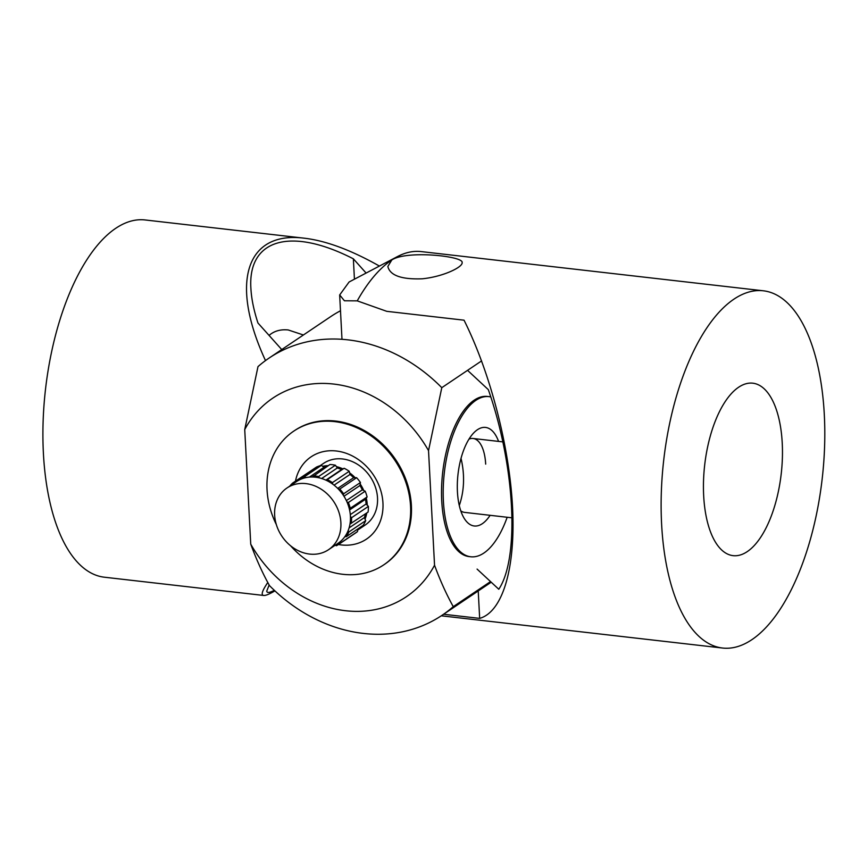 <?xml version="1.0" encoding="UTF-8"?>
<svg xmlns="http://www.w3.org/2000/svg" width="868" height="868" viewBox="0 0 868 868"><rect width="100%" height="100%" fill="white"/><g stroke="black" fill="none" stroke-linecap="round" stroke-linejoin="round"><path stroke-width="1.3" d="M738.646 387.226A86.789 38.517 -83.5 0 1 752.827 383.189A86.789 38.517 -83.5 0 1 782.372 458.217A86.789 38.517 -83.5 0 1 747.261 551.614A86.789 38.517 -83.5 0 1 733.069 555.65A86.789 38.517 -83.5 0 1 703.536 480.622A86.789 38.517 -83.5 0 1 738.646 387.226M467.559 370.343L488.326 389.645C515.006 465.454 519.845 557.766 498.785 589.253L477.085 569.093M357.225 300.881A179.784 79.78 -83.5 0 1 391.826 259.944C406.918 250.017 464.054 256.223 462.123 262.603C462.915 267.138 443.114 276.729 422.239 278.802C401.461 279.572 389.992 275.46 387.844 266.487L391.826 259.944A179.784 79.78 -83.5 0 1 397.696 256.451L349.088 282.002L339.681 294.946L344.412 300.773L357.225 300.86L386.759 311.33L464.033 320.184C490.225 372.546 509.332 446.141 512.554 507.086C515.711 567.976 502.767 611.799 479.668 618.385L443.591 614.251M478.17 589.893L479.668 618.385M397.696 256.451A179.784 79.78 -83.5 0 1 421.208 251.59L763.417 290.802A179.784 79.78 -83.5 0 1 824.6 446.206A179.784 79.78 -83.5 0 1 751.872 639.673A179.784 79.78 -83.5 0 1 722.48 648.027A179.784 79.78 -83.5 0 1 663.695 460.333A179.784 79.78 -83.5 0 1 763.417 290.802M269.069 335.406C274.158 331.001 280.559 329.178 288.241 329.959L303.388 334.983M281.742 349.554L257.959 323.015C253.814 310.332 251.46 298.842 250.906 288.534C247.63 239.101 290.628 226.635 353.363 258.827L365.96 272.888M459.281 505.501A86.789 72.738 -123.9 0 0 461.027 458.38M354.415 278.878L353.363 258.827M274.342 590.338C269.427 592.855 266.899 593.094 266.758 591.054L269.156 584.999M265.499 360.589C229.434 282.567 246.045 230.628 304.635 238.233C326.151 240.816 351.03 250.071 379.283 265.988M274.917 590.88C269.384 594.135 265.651 595.665 263.698 595.459C260.801 595.068 262.169 590.739 267.811 582.471M304.635 238.233L145.238 219.973A179.784 79.78 96.5 0 0 43.4 453.335A179.784 79.78 96.5 0 0 104.301 577.198L263.698 595.459M328.527 549.704L338.064 543.281A37.194 31.172 -123.9 0 0 340.625 541.328A37.194 31.172 -123.9 0 0 344.867 536.641A37.194 31.172 -123.9 0 0 348.155 530.608A37.194 31.172 -123.9 0 0 348.198 530.489A37.194 31.172 -123.9 0 0 349.988 524.033A37.194 31.172 -123.9 0 0 350.433 516.536A37.194 31.172 -123.9 0 0 349.457 509.418A37.194 31.172 -123.9 0 0 346.94 501.867A37.194 31.172 -123.9 0 0 343.37 495.313A37.194 31.172 -123.9 0 0 338.325 489.02A37.194 31.172 -123.9 0 0 332.769 484.17A37.194 31.172 -123.9 0 0 326.064 480.221A37.194 31.172 -123.9 0 0 319.5 477.921A37.194 31.172 -123.9 0 0 312.296 476.999A37.194 31.172 -123.9 0 0 305.84 477.628A37.194 31.172 -123.9 0 0 299.395 479.895A37.194 31.172 -123.9 0 0 296.541 481.566L287.004 487.979A37.194 31.172 56.1 0 1 327.442 494.109A37.194 31.172 56.1 0 1 338.618 537.032A37.194 31.172 56.1 0 1 328.527 549.704A37.194 31.172 56.1 0 1 288.078 543.574A37.194 31.172 56.1 0 1 276.914 500.652A37.194 31.172 56.1 0 1 287.004 487.979M335.243 545.191L336.404 545.733A38.442 32.214 -123.9 0 0 338.759 544.312L355.598 532.985A38.442 32.214 -123.9 0 0 357.529 531.552L357.464 530.001A37.194 31.172 -123.9 0 0 359.992 527.473M309.616 471.693L292.711 482.999A38.442 32.214 -123.9 0 0 289.804 486.091M293.948 483.302L292.711 482.999M328.223 465.671A37.194 31.172 -123.9 0 0 322.679 466.3L321.377 465.356A38.442 32.214 -123.9 0 0 316.473 467.082L299.634 478.409L299.395 479.895M305.84 477.628L304.538 476.684A38.442 32.214 -123.9 0 0 299.634 478.409M304.538 476.684L321.377 465.356M349.988 524.033L368.065 512.087A38.442 32.214 -123.9 0 0 368.412 506.38L367.272 505.209A37.194 31.172 -123.9 0 0 366.296 498.091L367.11 496.941A38.442 32.214 -123.9 0 0 365.189 491.19L363.779 490.539A37.194 31.172 -123.9 0 0 360.198 483.986L360.448 482.499A38.442 32.214 -123.9 0 0 356.607 477.715L355.153 477.693A37.194 31.172 -123.9 0 0 349.598 472.843L349.24 471.281A38.442 32.214 -123.9 0 0 344.14 468.275L342.903 468.894A37.194 31.172 -123.9 0 0 336.328 466.593L335.417 465.215A38.442 32.214 -123.9 0 0 329.938 464.51L312.296 476.999M319.5 477.921L318.589 476.543A38.442 32.214 -123.9 0 0 313.109 475.838M318.589 476.543L335.417 465.215M332.769 484.17L332.401 482.608A38.442 32.214 -123.9 0 0 327.301 479.603L326.064 480.221M327.301 479.603L344.14 468.275M332.401 482.608L349.24 471.281M343.37 495.313L343.609 493.827A38.442 32.214 -123.9 0 0 339.779 489.042L338.325 489.02M339.779 489.042L356.607 477.715M343.609 493.827L360.448 482.499M349.457 509.418L350.271 508.268A38.442 32.214 -123.9 0 0 348.361 502.518L346.94 501.867M348.361 502.518L365.189 491.19M350.271 508.268L367.11 496.941M351.236 523.415A38.442 32.214 -123.9 0 0 351.573 517.708L350.433 516.536M351.573 517.708L368.412 506.38M344.867 536.641L346.321 536.674L363.16 525.346A38.442 32.214 -123.9 0 0 365.699 520.659L365.037 519.162A37.194 31.172 -123.9 0 0 366.784 512.955M346.321 536.674A38.442 32.214 -123.9 0 0 348.86 531.986L348.198 530.489M348.86 531.986L365.699 520.659M338.759 544.312A38.442 32.214 -123.9 0 0 340.69 542.88L340.625 541.328M340.69 542.88L357.529 531.552M357.464 530.001L357.432 529.198M365.037 519.162L364.365 517.621A35.957 30.13 -123.9 0 0 365.439 513.867M349.099 527.885L364.365 517.621M367.272 505.209L366.101 503.993A35.957 30.13 -123.9 0 0 365.45 499.263L366.296 498.091M349.576 509.95L365.45 499.263M350.303 514.615L366.101 503.993M363.779 490.539L362.314 489.856A35.957 30.13 -123.9 0 0 359.949 485.516L360.198 483.986M343.978 496.257L359.949 485.516M346.354 500.597L362.314 489.856M355.153 477.693L353.667 477.671A35.957 30.13 -123.9 0 0 349.978 474.46L349.598 472.843M334.061 485.158L349.978 474.46M337.717 488.402L353.667 477.671M342.903 468.894L341.634 469.534A35.957 30.13 -123.9 0 0 337.272 468.004L336.328 466.593M321.648 478.518L337.272 468.004M325.869 480.134L341.634 469.534M326.292 466.973A35.957 30.13 -123.9 0 0 324.014 467.277L322.679 466.3M309.42 477.096L324.014 467.277M295.467 481.143A49.595 41.566 56.1 0 1 342.003 452.033A49.595 41.566 56.1 0 1 382.951 503.017A49.595 41.566 56.1 0 1 338.455 544.518M357.475 530.229L365.168 525.042A37.194 31.172 -123.9 0 0 377.526 497.982A37.194 31.172 -123.9 0 0 357.909 464.597A37.194 31.172 -123.9 0 0 323.645 463.328L320.108 465.704M490.116 515.31A49.595 22.004 -83.5 0 1 464.152 518.272A49.595 22.004 -83.5 0 1 457.436 491.809A49.595 22.004 -83.5 0 1 473.961 432.655A49.595 22.004 -83.5 0 1 498.579 441.4M485.679 464.109A37.194 16.503 96.5 0 0 473.082 438.481A37.194 16.503 96.5 0 0 469.002 439.121M507.172 517.263A80.594 35.762 -83.5 0 1 470.706 556.768L469.056 556.583A80.594 35.762 -83.5 0 1 441.747 501.053A80.594 35.762 -83.5 0 1 487.404 396.448L489.064 396.633A80.594 35.762 -83.5 0 1 490.756 396.926M470.706 556.768A80.594 35.762 -83.5 0 1 443.407 501.248A80.594 35.762 -83.5 0 1 489.064 396.633M290.563 545.755A80.594 67.541 -123.9 0 0 383.786 564.829L384.632 564.265A80.594 67.541 -123.9 0 0 411.389 505.621A80.594 67.541 -123.9 0 0 368.9 433.284A80.594 67.541 -123.9 0 0 294.653 430.528L293.807 431.092A80.594 67.541 -123.9 0 0 267.04 489.736A80.594 67.541 -123.9 0 0 276.36 524.63M383.786 564.829A80.594 67.541 -123.9 0 0 410.553 506.185A80.594 67.541 -123.9 0 0 368.054 433.848A80.594 67.541 -123.9 0 0 293.807 431.092M340.495 310.766A154.981 129.896 -123.9 0 0 330.513 316.744L269.113 358.05A154.981 129.896 56.1 0 1 441.79 387.681L428.532 450.622A119.643 100.276 56.1 0 0 244.733 429.562L250.743 544.171C256.353 559.426 262.592 573.238 269.471 585.585A154.981 129.896 56.1 0 0 442.148 615.228L491.212 582.211M250.743 544.171A119.643 100.276 56.1 0 0 434.542 565.231C440.119 580.41 446.358 594.222 453.27 606.656A154.981 129.896 56.1 0 1 442.148 615.228M244.733 429.562L257.991 366.621A154.981 129.896 56.1 0 1 269.113 358.05M453.27 606.656L490.529 581.582M481.588 360.904L441.79 387.681M434.542 565.231L428.532 450.622M460.778 510.851A37.194 16.503 96.5 0 0 464.608 512.391L512.055 517.827M339.659 294.946L341.959 338.737M441.269 615.803L722.48 648.027M502.832 441.888L473.082 438.481"/></g></svg>
